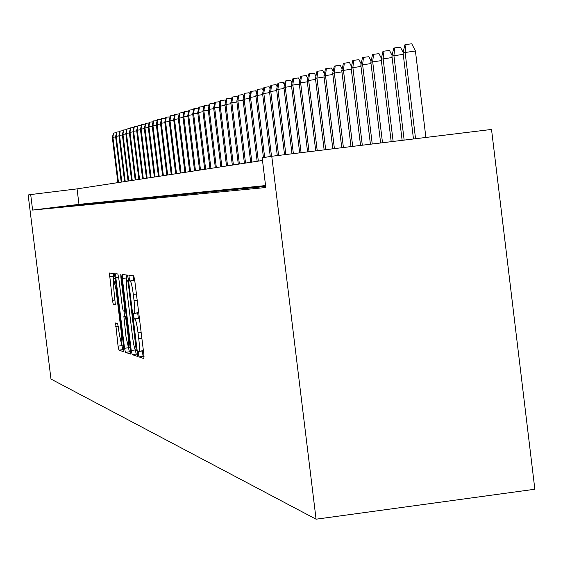 <?xml version="1.0" encoding="UTF-8"?>
<svg xmlns="http://www.w3.org/2000/svg" width="563" height="563" viewBox="0 0 563 563"><rect width="100%" height="100%" fill="white"/><g stroke="black" fill="none" stroke-linecap="round" stroke-linejoin="round"><path stroke-width="0.84" d="M138.308 353.951L138.984 356.914L143.924 358.589L143.882 354.606L134.691 280.029L133.72 275.828L128.899 275.272L129.617 280.993L130.236 281.071C131.207 281.979 132.228 286.419 133.297 294.407L134.057 300.565C134.923 308.228 135 312.5 134.29 313.387L133.579 313.253L133.635 316.033L134.304 318.968L134.923 319.115C135.908 320.108 136.936 324.605 138.005 332.592L138.765 338.75C139.624 346.351 139.701 350.566 138.991 351.418L138.259 351.206L138.308 353.951M142.298 350.988L143.115 356.379L144.079 356.703M132.938 275.736L133.755 280.465L134.381 280.55L130.236 281.071M137.632 312.958L138.435 318.433L139.068 318.581L134.923 319.115M115.591 322.965L118.061 346.146L118.948 350.137L123.867 351.798L123.783 348.025L115.084 277.538L114.19 273.569L109.412 273.02L112.41 300.325L113.283 304.266L115.352 304.689L113.81 289.136L113.571 278.889L115.999 289.488L121.714 335.815L121.946 345.907L119.49 335.161L117.653 323.5L115.591 322.965M265.56 185.572L78.975 204.369L32.612 210.076L30.691 194.559L28.15 194.96L50.98 379.068L316.075 519.199L534.85 489.24L491.527 129.441L271.76 156.268L316.075 519.199M271.76 156.268L262.168 157.795L265.799 187.521L32.612 210.076M131.235 350.467L132.171 354.613L137.485 356.407L137.414 352.487L128.378 279.227L127.435 275.103L122.291 274.505L122.354 278.46L131.235 350.467L135.261 349.947M130.525 354.057L125.436 352.332L124.529 348.265L115.809 277.629L115.718 273.752L117.836 273.991L118.744 278.002L122.312 306.905L123.227 310.959L124.676 311.276L124.599 307.384L120.862 277.095L120.806 274.336L121.46 277.165L130.468 350.214L130.567 354.05M265.666 186.437L263.097 186.754L265.673 186.494M265.645 186.24L255.039 187.549L265.659 186.353M247.241 188.316L264.99 186.24L247.241 188.316M239.697 189.062L257.094 187.029L239.697 189.062M232.392 189.787L249.444 187.789L232.392 189.787M225.313 190.484L242.034 188.528L225.313 190.484M218.451 191.167L234.855 189.245L218.451 191.167M211.801 191.821L227.895 189.935L211.801 191.821M205.34 192.462L221.139 190.604L205.34 192.462M199.077 193.081L214.587 191.258L199.077 193.081M192.989 193.679L208.226 191.892L192.989 193.679M187.078 194.263L202.047 192.504L187.078 194.263M181.335 194.833L196.044 193.102L181.335 194.833M175.747 195.382L190.21 193.686L175.747 195.382M170.315 195.924L184.53 194.249L170.315 195.924M165.022 196.445L179.006 194.798L165.022 196.445M159.878 196.951L173.636 195.333L159.878 196.951M154.867 197.451L168.407 195.854L154.867 197.451M149.983 197.93L163.312 196.36L149.983 197.93M145.226 198.401L158.344 196.853L145.226 198.401M140.588 198.859L153.509 197.339L140.588 198.859M136.07 199.309L148.794 197.803L136.07 199.309M131.658 199.745L144.191 198.26L131.658 199.745M127.351 200.168L139.708 198.711L127.351 200.168M123.156 200.583L135.331 199.147L123.156 200.583M119.053 200.991L131.052 199.569L119.053 200.991M115.049 201.385L126.879 199.985L115.049 201.385M111.143 201.772L122.804 200.393L111.143 201.772M107.322 202.145L118.828 200.787L107.322 202.145M103.585 202.518L114.936 201.174L103.585 202.518M99.933 202.877L111.136 201.554L99.933 202.877M96.364 203.229L107.42 201.92L96.364 203.229M92.874 203.574L103.782 202.286L92.874 203.574M89.454 203.912L100.228 202.638L89.454 203.912M86.111 204.242L96.745 202.983L86.111 204.242M82.845 204.566L93.338 203.32L82.845 204.566M79.636 204.883L90.01 203.651L79.636 204.883M76.505 205.192L86.744 203.982L76.505 205.192M73.429 205.495L83.549 204.299L73.429 205.495M70.424 205.798L80.418 204.608L70.424 205.798M67.476 206.086L77.349 204.911L67.476 206.086M64.583 206.375L74.344 205.214L64.583 206.375M61.754 206.649L71.402 205.502L61.754 206.649M58.974 206.924L68.517 205.791L58.974 206.924M65.681 206.072L56.251 207.198L65.681 206.072M262.499 160.476L77.061 188.879L30.691 194.559M78.975 204.369L77.061 188.879M139.047 351.389L143.382 350.538M139.511 319.13L139.068 318.581M134.325 313.373L138.695 312.479M134.817 281.057L134.381 280.55M126.189 274.955L126.766 280.853M135.296 350.01L136.232 354.085L137.611 354.549M136.26 350.552L128.315 283.618L127.653 280.733L126.957 280.648C126.26 281.563 126.337 285.807 127.203 293.386L132.579 336.97C133.628 344.816 134.634 349.271 135.606 350.341L136.26 350.552M130.658 352.234L129.413 351.819L125.436 352.332M128.512 347.85L129.413 351.819M124.634 316.413L123.98 311.128M126.013 336.885L128.533 347.85L128.322 337.568L126.267 320.931L125.345 316.849L123.888 316.512L126.013 336.885M113.191 273.456L113.726 278.868M122.002 345.9L122.854 349.63L123.973 350.003M403.052 52.802L404.874 44.822L406.014 44.477L411.75 43.801L415.424 50.987L403.052 52.802L413.474 138.97M406.014 44.477L405.093 52.211L415.557 138.716M415.424 50.987L425.881 137.456M403.235 54.358L391.925 56.04L402.137 140.356M391.925 56.04L393.713 48.2L394.811 47.869L393.903 55.47L404.15 140.11M394.811 47.869L400.448 47.201L403.129 52.458M392.108 57.539L381.193 59.164L391.194 141.686M381.193 59.164L382.946 51.465L384.001 51.142L383.1 58.608L393.136 141.454M384.001 51.142L389.54 50.487L392.066 55.441M381.369 60.614L370.834 62.176L380.63 142.981M370.834 62.176L372.544 54.611L373.565 54.301L372.671 61.641L382.509 142.749M373.565 54.301L379.012 53.661L381.383 58.327M371.003 63.577L360.82 65.09L370.419 144.227M360.82 65.09L362.495 57.658L363.487 57.356L362.6 64.576L372.234 144.001M363.487 57.356L368.842 56.722L371.073 61.121M360.982 66.441L351.136 67.912L360.552 145.43M351.136 67.912L352.783 60.6L353.74 60.311L352.86 67.412L362.305 145.219M353.74 60.311L359.004 59.685L361.108 63.83M351.298 69.214L341.776 70.635L351.002 146.598M341.776 70.635L343.381 63.443L344.31 63.162L343.437 70.15L352.698 146.387M344.31 63.162L349.496 62.549L351.467 66.448M341.931 71.895L332.712 73.274L341.762 147.724M332.712 73.274L334.288 66.202L335.182 65.927L334.323 72.803L343.402 147.52M335.182 65.927L340.291 65.322L342.142 68.996M332.86 74.492L323.936 75.822L332.81 148.815M323.936 75.822L325.484 68.869L326.35 68.602L325.491 75.372L334.401 148.625M326.35 68.602L331.375 68.003L333.113 71.459M324.077 77.011L315.435 78.299L324.14 149.878M315.435 78.299L316.948 71.452L317.792 71.198L316.941 77.863L325.681 149.688M317.792 71.198L322.74 70.607L324.372 73.859M315.569 79.446L307.187 80.699L315.737 150.898M307.187 80.699L308.679 73.957L309.495 73.711L308.658 80.27L317.229 150.715M309.495 73.711L314.365 73.127L315.899 76.181M307.328 81.811L299.199 83.021L307.588 151.897M299.199 83.021L300.656 76.385L301.451 76.146L300.614 82.613L309.038 151.721M301.451 76.146L306.251 75.576L307.687 78.44M299.326 84.105L291.437 85.28L299.678 152.862M291.437 85.28L292.88 78.743L293.647 78.51L292.816 84.879L301.085 152.686M293.647 78.51L298.376 77.947L299.72 80.636M291.571 86.329L283.914 87.469L292 153.798M283.914 87.469L285.321 81.03L286.067 80.805L285.251 87.082L293.365 153.629M286.067 80.805L290.733 80.249L291.993 82.768M284.034 88.49L276.602 89.601L284.547 154.705M276.602 89.601L277.988 83.247L278.713 83.028L277.904 89.221L285.87 154.543M278.713 83.028L283.309 82.48L284.491 84.844M276.722 90.587L269.501 91.663L277.299 155.592M269.501 91.663L270.859 85.407L271.563 85.196L270.761 91.297L278.594 155.437M271.563 85.196L276.095 84.654L277.2 86.864M269.614 92.621L262.597 93.676L270.268 156.507M262.597 93.676L263.934 87.504L264.617 87.3L263.822 93.317L271.514 156.31M264.617 87.3L269.093 86.765L270.12 88.827M262.71 94.605L255.883 95.626L263.456 157.591M255.883 95.626L257.2 89.545L257.868 89.341L257.08 95.281L264.666 157.394M257.868 89.341L262.274 88.82L263.231 90.742M255.996 96.533L249.353 97.526L257.15 161.292M249.353 97.526L250.655 91.53L251.302 91.333L250.514 97.188L258.333 161.109M251.302 91.333L255.651 90.812L256.538 92.606M249.465 98.405L243.005 99.377L250.697 162.285M243.005 99.377L244.279 93.458L244.912 93.268L244.131 99.046L251.844 162.109M244.912 93.268L249.198 92.754L250.028 94.422M243.11 100.235L236.819 101.171L244.412 163.242M236.819 101.171L238.079 95.337L238.691 95.154L237.917 100.854L245.531 163.073M238.691 95.154L242.927 94.647L243.688 96.189M236.924 102.009L230.795 102.923L238.297 164.185M230.795 102.923L232.033 97.167L232.632 96.984L231.872 102.614L239.381 164.016M232.632 96.984L236.812 96.484L237.523 97.913M230.9 103.74L224.933 104.634L232.336 165.093M224.933 104.634L226.15 98.947L226.734 98.771L225.974 104.331L233.392 164.931M226.734 98.771L230.858 98.279L231.513 99.602M225.031 105.422L219.218 106.294L226.523 165.986M219.218 106.294L220.414 100.686L220.985 100.517L220.232 105.999L227.558 165.825M220.985 100.517L225.059 100.024L225.657 101.241M219.31 107.069L213.644 107.913L220.865 166.852M213.644 107.913L214.827 102.382L215.383 102.213L214.637 107.624L221.871 166.697M215.383 102.213L219.408 101.727L219.957 102.846M213.736 108.666L208.211 109.496L215.347 167.697M208.211 109.496L209.38 104.028L209.915 103.866L209.183 109.215L216.326 167.549M209.915 103.866L213.891 103.388L214.397 104.408M208.303 110.228L202.912 111.038L209.964 168.52M202.912 111.038L204.059 105.64L204.587 105.478L203.855 110.763L210.921 168.372M204.587 105.478L208.514 105.007L208.972 105.935M203.004 111.756L197.747 112.544L204.707 169.329M197.747 112.544L198.88 107.209L199.386 107.054L198.669 112.276L205.643 169.181M199.386 107.054L203.271 106.59L203.679 107.427M197.831 113.24L192.701 114.007L199.584 170.11M192.701 114.007L193.813 108.743L194.312 108.589L193.602 113.747L200.498 169.97M194.312 108.589L198.148 108.131L198.521 108.884M192.785 114.69L187.775 115.443L194.58 170.878M187.775 115.443L188.872 110.235L189.365 110.088L188.654 115.19L195.467 170.744M189.365 110.088L193.151 109.637L193.482 110.306M187.859 116.112L182.961 116.844L189.689 171.631M182.961 116.844L184.052 111.699L184.523 111.558L183.819 116.597L190.561 171.497M184.523 111.558L188.274 111.108L188.563 111.699M183.045 117.491L178.267 118.209L184.917 172.355M178.267 118.209L179.337 113.128L179.801 112.987L179.104 117.97L185.769 172.229M179.801 112.987L183.503 112.544L183.763 113.064M178.344 118.842L173.678 119.546L180.251 173.073M173.678 119.546L174.734 114.521L175.184 114.38L174.495 119.307L181.082 172.947M175.184 114.38L178.851 113.944L179.069 114.395M173.749 120.165L169.189 120.855L175.691 173.77M169.189 120.855L170.23 115.887L170.673 115.753L169.991 120.616L176.501 173.65M170.673 115.753L174.298 115.316L174.481 115.697M169.266 121.46L164.804 122.129L171.236 174.453M164.804 122.129L165.832 117.217L166.268 117.083L165.585 121.904L172.025 174.333M166.268 117.083L170.005 116.97M164.875 122.72L160.511 123.374L166.873 175.121M160.511 123.374L161.532 118.519L161.954 118.392L161.278 123.156L167.654 175.002M161.954 118.392L165.621 118.223M160.582 123.959L156.317 124.599L162.608 175.776M156.317 124.599L157.323 119.792L157.739 119.666L157.07 124.381L163.376 175.656M157.739 119.666L161.335 119.44M156.387 125.162L152.214 125.788L158.442 176.416M152.214 125.788L153.206 121.038L153.615 120.918L152.946 125.577L159.188 176.303M153.615 120.918L157.147 120.637M152.284 126.344L148.203 126.957L154.361 177.042M148.203 126.957L149.174 122.262L149.575 122.143L148.913 126.752L155.085 176.93M149.575 122.143L153.045 121.812M148.266 127.498L144.269 128.104L150.363 177.648M144.269 128.104L145.627 123.339L144.972 127.9L151.081 177.542M145.627 123.339L149.033 122.959M144.332 128.631L140.419 129.223L146.457 178.253M140.419 129.223L141.756 124.507L141.109 129.026L147.154 178.14M141.756 124.507L145.099 124.106M140.483 129.743L136.654 130.32L142.629 178.837M136.654 130.32L137.97 125.655L137.323 130.123L143.312 178.731M137.97 125.655L141.243 125.26M136.718 130.827L132.959 131.39L138.878 179.414M132.959 131.39L134.261 126.781L133.621 131.2L139.547 179.308M134.261 126.781L137.463 126.393M133.023 131.89L129.349 132.446L135.204 179.977M129.349 132.446L130.63 127.878L129.99 132.256L135.859 179.871M130.63 127.878L133.769 127.498M129.406 132.931L125.802 133.473L131.601 180.526M125.802 133.473L127.069 128.955L126.436 133.29L132.242 180.427M127.069 128.955L130.144 128.589M125.866 133.952L122.333 134.487L128.075 181.068M122.333 134.487L123.578 130.011L122.952 134.304L128.702 180.969M123.578 130.011L126.591 129.652M122.389 134.958L118.934 135.472L124.613 181.596M118.934 135.472L120.158 131.052L119.539 135.296L125.232 181.504M120.158 131.052L123.114 130.693M118.99 135.936L115.591 136.443L121.221 182.116M115.591 136.443L116.808 132.066L116.189 136.274L121.826 182.025M116.808 132.066L119.701 131.714M115.647 136.9L112.326 137.4L117.899 182.623M112.326 137.4L113.515 133.058L112.91 137.231L118.49 182.532M113.515 133.058L116.358 132.72M143.115 356.379L138.984 356.914M133.755 280.465L129.617 280.993M138.435 318.433L134.304 318.968M141.883 338.349L138.765 338.75M141.123 332.198L138.005 332.592M137.175 300.17L134.057 300.565M136.415 294.013L133.297 294.407M126.415 277.946L122.354 278.46M136.232 354.085L132.171 354.613M137.161 350.439L136.288 350.552L137.161 350.439M136.83 347.737L136.225 347.814M128.913 283.541L128.315 283.618M128.554 280.62L127.653 280.733M128.364 347.772L124.529 348.265M118.645 277.27L115.809 277.629M125.176 307.314L124.599 307.384M121.439 277.017L120.862 277.095M128.899 337.49L128.322 337.568M126.851 320.861L126.267 320.931M126.337 316.723L125.345 316.849M126.274 316.209L123.909 316.512L126.274 316.202M122.27 335.745L121.714 335.815M116.555 289.417L115.999 289.488M115.478 303.985L113.283 304.266M115.148 299.98L112.41 300.325M113.409 276.334L109.503 276.827M122.854 349.63L118.948 350.137M121.671 345.682L118.061 346.146M118.385 326.357L115.661 326.709M143.129 350.876L138.991 351.418M138.435 312.859L134.29 313.387M130.152 347.638L128.533 347.85M123.501 345.71L121.946 345.907M115.225 278.678L113.571 278.889"/></g></svg>
